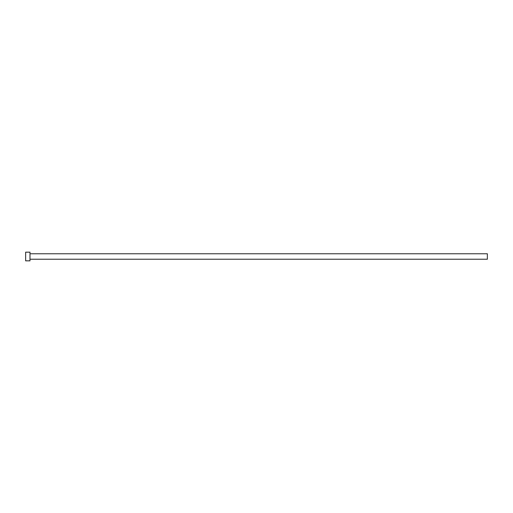 <?xml version="1.0" encoding="UTF-8"?>
<svg xmlns="http://www.w3.org/2000/svg" width="513" height="513" viewBox="0 0 513 513"><rect width="100%" height="100%" fill="white"/><g stroke="black" fill="none" stroke-linecap="round" stroke-linejoin="round"><path stroke-width="0.77" d="M29.978 253.762L487.35 253.762L487.35 259.238L29.978 259.238M29.978 256.5L29.978 260.828L25.65 260.828L25.65 252.172L29.978 252.172L29.978 256.5"/></g></svg>
